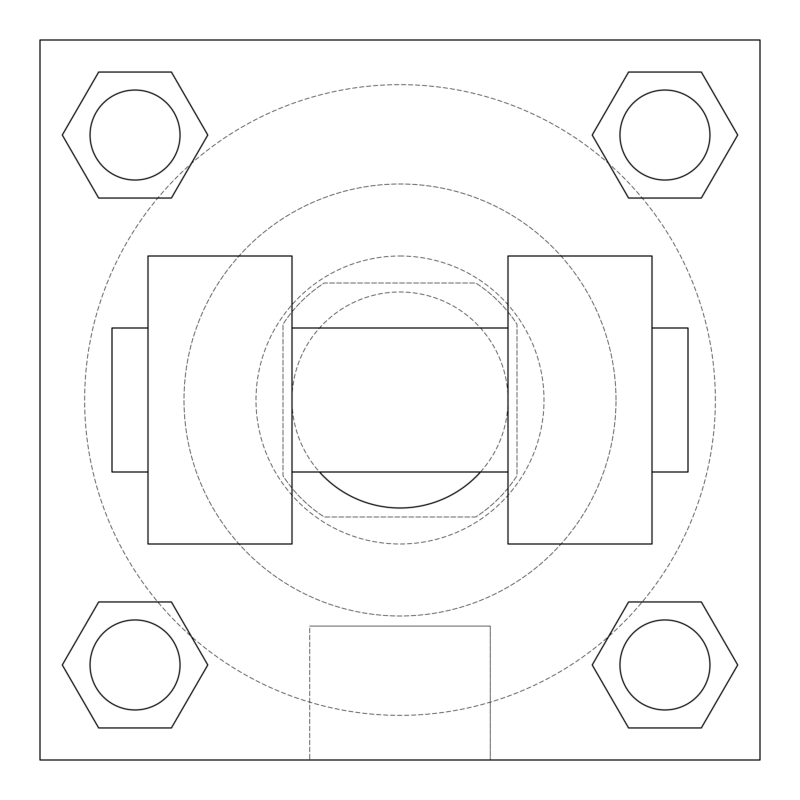 <?xml version="1.0" encoding="UTF-8"?>
<svg xmlns="http://www.w3.org/2000/svg" width="800" height="800" viewBox="0 0 800 800"><rect width="100%" height="100%" fill="white"/><g stroke="black" fill="none" stroke-linecap="round" stroke-linejoin="round"><path stroke-width="0.6" stroke-dasharray="4 3" d="M480.5 472A108 108 0 0 0 346 306.47A108 108 0 0 0 346 493.53A108 108 0 0 0 508 400A108 108 0 0 0 361.46 299.11A108 108 0 0 0 319.5 472M475.77 517L324.23 517A139.39 139.39 0 0 1 283 475.77L283 324.23A139.39 139.39 0 0 1 324.23 283L475.77 283A139.39 139.39 0 0 1 517 324.23L517 475.77A139.39 139.39 0 0 1 475.77 517L324.23 517A139.39 139.39 0 0 1 283 475.77L283 324.23A139.39 139.39 0 0 1 324.23 283L475.77 283A139.39 139.39 0 0 1 517 324.23L517 475.77A139.39 139.39 0 0 1 475.77 517M400 256A144 144 0 0 1 524.71 472A144 144 0 0 1 275.29 472A144 144 0 0 1 400 256A144 144 0 0 0 256 400A144 144 0 0 0 400 544A144 144 0 0 0 544 400A144 144 0 0 0 400 256M616 400A216 216 0 0 0 292 212.94A216 216 0 0 0 292 587.06A216 216 0 0 0 616 400A216 216 0 0 0 292 212.94A216 216 0 0 0 292 587.06A216 216 0 0 0 616 400M157.79 198.04L98.67 198.04L157.79 198.04L98.67 198.04L62.29 135.04L98.67 72.04L171.41 72.04L207.79 135.04L171.41 198.04L207.79 135.04L171.41 198.04L207.79 135.04L171.41 72.04L207.79 135.04M171.41 601.96L207.79 664.96L171.41 601.96L207.79 664.96L171.41 601.96L207.79 664.96L171.41 727.96L98.67 727.96L62.29 664.96L98.67 601.96L157.79 601.96M40 760L40 40L760 40L760 760L40 760L40 40L760 40L760 760L40 760L40 40L760 40L760 760L40 760L40 40L760 40L760 760L40 760M628.59 198.04L592.21 135.04L628.59 198.04L592.21 135.04L628.59 198.04L592.21 135.04L628.59 72.04L701.33 72.04L737.71 135.04L701.33 198.04L642.21 198.04M592.21 664.96L628.59 601.96L592.21 664.96L628.59 601.96L592.21 664.96L628.59 727.96L592.21 664.96L628.59 727.96L592.21 664.96L628.59 727.96L701.33 727.96L628.59 727.96L701.33 727.96L737.71 664.96L701.33 727.96M642.21 601.96L701.33 601.96L642.21 601.96L701.33 601.96L737.71 664.96M431.5 40L368.5 40.03L431.5 40M715.36 400A315.36 315.36 0 0 0 242.32 126.89A315.36 315.36 0 0 0 242.32 673.11A315.36 315.36 0 0 0 715.36 400A315.36 315.36 0 0 0 191.32 163.56A315.36 315.36 0 0 0 270.3 687.45A315.36 315.36 0 0 0 715.36 400M180.04 664.96A45 45 0 0 0 112.54 625.99A45 45 0 0 0 112.54 703.93A45 45 0 0 0 180.04 664.96A45 45 0 0 0 112.54 625.99A45 45 0 0 0 112.54 703.93A45 45 0 0 0 180.04 664.96A45 45 0 0 0 112.54 625.99A45 45 0 0 0 112.54 703.93A45 45 0 0 0 180.04 664.96A45 45 0 0 0 112.54 625.99A45 45 0 0 0 112.54 703.93A45 45 0 0 0 180.04 664.96A45 45 0 0 0 112.54 625.99A45 45 0 0 0 112.54 703.93A45 45 0 0 0 180.04 664.96M180.04 135.04A45 45 0 0 0 112.54 96.07A45 45 0 0 0 112.54 174.01A45 45 0 0 0 180.04 135.04A45 45 0 0 0 112.54 96.07A45 45 0 0 0 112.54 174.01A45 45 0 0 0 180.04 135.04A45 45 0 0 0 112.54 96.07A45 45 0 0 0 112.54 174.01A45 45 0 0 0 180.04 135.04A45 45 0 0 0 112.54 96.07A45 45 0 0 0 112.54 174.01A45 45 0 0 0 180.04 135.04A45 45 0 0 0 112.54 96.07A45 45 0 0 0 112.54 174.01A45 45 0 0 0 180.04 135.04M709.96 135.04A45 45 0 0 0 642.46 96.07A45 45 0 0 0 642.46 174.01A45 45 0 0 0 709.96 135.04A45 45 0 0 0 642.46 96.07A45 45 0 0 0 642.46 174.01A45 45 0 0 0 709.96 135.04A45 45 0 0 0 642.46 96.07A45 45 0 0 0 642.46 174.01A45 45 0 0 0 709.96 135.04A45 45 0 0 0 642.46 96.07A45 45 0 0 0 642.46 174.01A45 45 0 0 0 709.96 135.04A45 45 0 0 0 642.46 96.07A45 45 0 0 0 642.46 174.01A45 45 0 0 0 709.96 135.04M619.96 664.96A45 45 0 0 1 687.46 625.99A45 45 0 0 1 687.46 703.93A45 45 0 0 1 619.96 664.96A45 45 0 0 1 687.46 625.99A45 45 0 0 1 687.46 703.93A45 45 0 0 1 619.96 664.96M490.29 760L309.71 760L490.29 760L309.71 760L490.29 760L490.29 626.08L309.71 626.08L490.29 626.08L490.29 760M40 400L40 368.5L40 400M760 400L760 368.5L760 400M759.97 400L759.97 368.5L759.97 400M40.03 400L40.03 368.5L40.03 400M709.96 664.96A45 45 0 0 0 642.46 625.99A45 45 0 0 0 642.46 703.93A45 45 0 0 0 709.96 664.96A45 45 0 0 0 642.46 625.99A45 45 0 0 0 642.46 703.93A45 45 0 0 0 709.96 664.96A45 45 0 0 0 642.46 625.99A45 45 0 0 0 642.46 703.93A45 45 0 0 0 709.96 664.96M207.79 664.96L171.41 727.96L207.79 664.96L171.41 727.96L98.67 727.96L62.29 664.96L98.67 601.96M171.41 727.96L98.67 727.96L62.29 664.96M592.21 135.04L628.59 72.04L592.21 135.04L628.59 72.04L701.33 72.04L737.71 135.04L701.33 198.04M628.59 72.04L701.33 72.04L737.71 135.04M62.29 135.04L98.67 198.04L62.29 135.04L98.67 198.04L62.29 135.04L98.67 72.04L171.41 72.04L98.67 72.04L62.29 135.04L98.67 72.04M759.97 368.5L759.97 431.5L759.97 368.5M760 368.5L760 431.5L760 368.5M309.71 626.08L490.29 626.08L309.71 626.08L309.71 760L309.71 626.08M40 431.5L40.03 368.5L40 431.5M400 40.03L431.5 40.03L400 40.03M148 256L292 256L292 544L148 544L148 256M508 256L508 544L652 544L652 256L508 256M508 400L508 328L508 400M292 400L292 328L292 400M652 400L652 328L652 400M688 328L688 472M148 400L148 472L148 400M112 472L112 328"/><path stroke-width="1.2" d="M319.5 472A108 108 0 0 0 480.5 472M207.79 135.04L171.41 198.04L98.67 198.04L62.29 135.04L98.67 72.04L171.41 72.04L207.79 135.04L171.41 198.04L157.79 198.04M157.79 601.96L171.41 601.96L207.79 664.96L171.41 727.96L98.67 727.96L62.29 664.96L98.67 601.96L171.41 601.96M642.21 198.04L628.59 198.04L592.21 135.04L628.59 72.04L701.33 72.04L737.71 135.04L701.33 198.04L628.59 198.04M592.21 664.96L628.59 601.96L701.33 601.96L737.71 664.96L701.33 727.96L628.59 727.96L592.21 664.96L628.59 601.96L642.21 601.96M628.59 601.96L701.33 601.96L628.59 601.96M701.33 727.96L628.59 727.96L701.33 727.96L737.71 664.96M709.96 664.96A45 45 0 0 0 642.46 625.99A45 45 0 0 0 642.46 703.93A45 45 0 0 0 709.96 664.96M171.41 727.96L98.67 727.96L171.41 727.96L207.79 664.96M180.04 664.96A45 45 0 0 0 112.54 625.99A45 45 0 0 0 112.54 703.93A45 45 0 0 0 180.04 664.96M628.59 72.04L701.33 72.04L628.59 72.04L592.21 135.04M709.96 135.04A45 45 0 0 0 642.46 96.07A45 45 0 0 0 642.46 174.01A45 45 0 0 0 709.96 135.04M98.67 72.04L171.41 72.04L98.67 72.04L62.29 135.04M171.41 198.04L98.67 198.04L171.41 198.04M180.04 135.04A45 45 0 0 0 112.54 96.07A45 45 0 0 0 112.54 174.01A45 45 0 0 0 180.04 135.04M760 40L760 760L40 760L40 40L760 40M62.29 664.96L98.67 601.96M737.71 135.04L701.33 198.04M508 256L508 544L652 544L652 256L508 256M292 544L292 256L148 256L148 544L292 544M652 472L688 472L688 328L652 328M148 328L112 328L112 472L148 472M508 328L292 328M508 472L292 472"/></g></svg>
